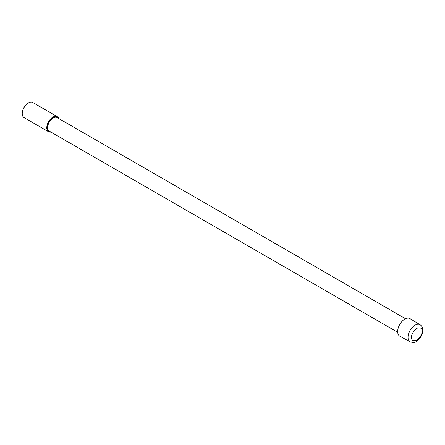 <?xml version="1.0" encoding="UTF-8"?>
<svg xmlns="http://www.w3.org/2000/svg" width="445" height="445" viewBox="0 0 445 445"><rect width="100%" height="100%" fill="white"/><g stroke="black" fill="none" stroke-linecap="round" stroke-linejoin="round"><path stroke-width="0.67" d="M22.25 113.43A8.288 4.784 120 0 1 22.25 113.258A8.288 4.784 120 0 1 28.113 103.107L28.408 102.934A8.711 5.028 120 0 0 22.25 113.603A8.711 5.028 120 0 0 24.052 117.591L48.572 131.748A8.711 5.028 -60 0 1 47.237 124.767A8.711 5.028 -60 0 1 52.927 117.091A8.711 5.028 -60 0 1 57.283 116.657A8.711 5.028 -60 0 1 58.751 118.537M50.93 132.082A8.711 5.028 -60 0 1 48.572 131.748M50.686 131.942A8.288 4.784 -60 0 1 47.515 126.169A8.288 4.784 -60 0 1 53.228 117.608A8.288 4.784 -60 0 1 58.506 118.392M49.723 131.386A7.865 4.539 -60 0 1 49.295 131.186A7.865 4.539 -60 0 1 48.088 124.884A7.865 4.539 -60 0 1 53.228 117.953A7.865 4.539 -60 0 1 57.16 117.563A7.865 4.539 -60 0 1 57.544 117.836M57.283 116.657L32.763 102.506A8.711 5.028 120 0 0 28.408 102.934L28.113 103.107M399.832 336.203A10.146 5.857 -60 0 1 398.197 328.093A10.146 5.857 -60 0 1 404.844 319.093A10.146 5.857 -60 0 1 409.978 318.626L420.047 324.733A9.896 5.713 -60 0 0 415.04 325.184A9.896 5.713 -60 0 0 408.043 337.349A9.896 5.713 -60 0 0 410.151 341.871L399.832 336.203M411.597 337.321L411.597 337.288C411.302 334.623 413.032 331.62 416.787 328.282C420.547 327.259 422.288 328.249 422.005 331.247L422.005 331.28C422.299 333.95 420.57 336.948 416.815 340.286C413.06 341.309 411.319 340.325 411.597 337.321M22.25 113.258L22.25 113.603M48.906 130.913L397.702 332.287M56.732 117.363L405.523 318.737M410.151 341.871C416.609 343.54 416.481 340.842 419.457 338.701C421.576 336.064 422.672 333.233 422.75 330.201C422.678 327.637 421.777 325.812 420.047 324.733"/></g></svg>
